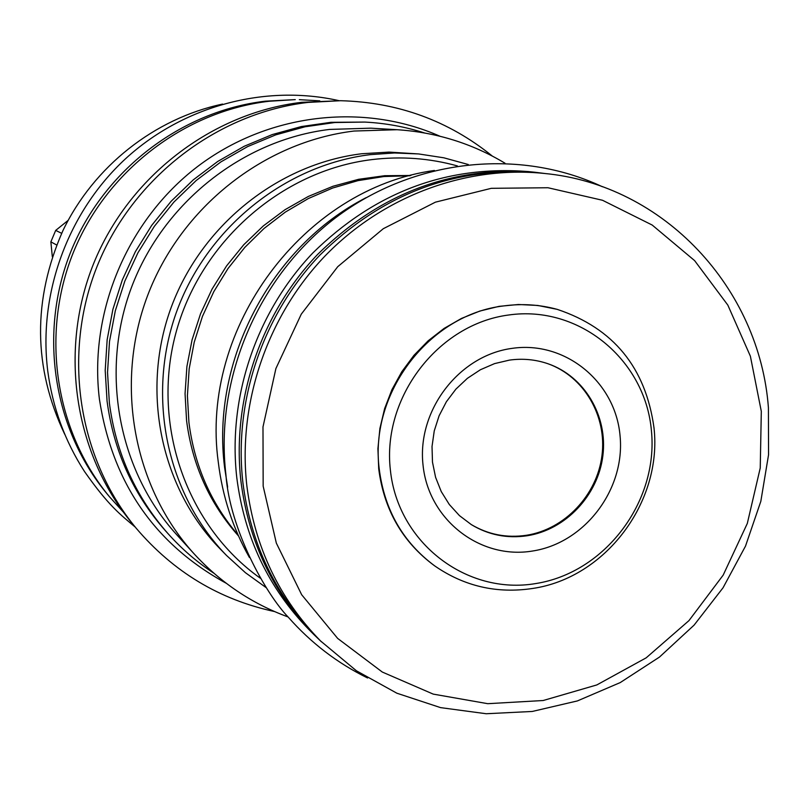 <?xml version="1.0" encoding="UTF-8"?>
<svg xmlns="http://www.w3.org/2000/svg" width="809" height="809" viewBox="0 0 809 809"><rect width="100%" height="100%" fill="white"/><g stroke="black" fill="none" stroke-linecap="round" stroke-linejoin="round"><path stroke-width="1.21" d="M64.7 434.251C33.108 367.549 32.512 299.654 62.94 230.585C93.824 166.361 154.58 118.539 222.566 104.078M52.322 256.726L50.866 241.861L55.69 230.403L68.118 220.402M295.265 99.618L265.322 101.176C181.105 111.066 103.613 170.396 70.858 251.548C38.225 332.762 53.091 428.709 106.879 493.632L109.478 496.766C55.285 431.359 40.308 334.663 73.204 252.802C106.222 171.002 184.31 111.207 269.164 101.246L295.265 99.618M319.777 100.842L299.33 99.669M123.221 511.945L109.478 496.766M274.544 611.553C219.492 599.681 173.379 571.902 136.195 528.237L132.029 523.201C74.468 453.869 58.531 350.985 93.541 263.785C128.682 176.635 211.766 112.896 301.838 102.298L340.599 100.71C397.937 102.227 448.51 120.683 492.317 156.066M136.195 528.237C77.998 458.137 61.889 354.049 97.323 265.807C132.878 177.626 216.933 113.139 308.017 102.409L340.599 100.71M168.05 533.677L165.329 530.633C133.081 493.986 113.654 450.775 107.051 401.001L105.2 370.401L107.162 339.679L112.906 309.311L122.361 279.823L135.366 251.68L151.708 225.367L171.114 201.299L193.26 179.871L217.783 161.426L244.267 146.247L272.269 134.567L301.332 126.558L330.982 122.311L364.839 122.078L334.875 122.513L305.023 126.791L275.758 134.86L247.574 146.621L220.908 161.901L196.223 180.488L173.915 202.068L154.377 226.308L137.914 252.812L124.819 281.148L115.303 310.848L109.508 341.418L107.536 372.362L109.387 403.175C116.041 453.293 135.588 496.797 168.05 533.677C181.691 548.937 196.981 562.124 213.92 573.247M424.442 132.939C405.147 126.74 385.276 123.12 364.839 122.078M370.835 128.166L329.566 129.43C242.963 139.826 163.458 202.543 131.554 287.205C99.719 371.907 118.347 470.595 176.544 534.527L194.211 553.953C133.596 487.382 114.211 384.366 147.481 295.882C180.822 207.448 263.815 141.899 354.049 131.038L397.047 129.713L370.835 128.166M288.065 616.943C251.943 603.706 220.665 582.713 194.211 553.953M504.998 163.206C472.021 143.405 436.031 132.241 397.047 129.713M418.668 153.943L389.038 152.092L361.714 153.75C277.315 164.065 200.086 226.368 170.396 309.584C140.746 392.83 161.385 488.818 220.179 548.947L226.641 555.571C167.048 494.623 146.136 397.249 176.22 312.78C206.356 228.34 284.707 165.107 370.269 154.64L394.509 152.972L418.668 153.943L443.838 157.806L468.29 164.52M266.04 587.556L245.461 572.732L226.641 555.571M260.296 578.182C187.142 526.335 151.293 426.019 175.553 334.248C199.661 242.467 281.269 170.598 371.958 159.595C401.112 156.097 429.589 158.2 457.388 165.926M410.881 175.482L384.71 175.705L358.609 179.305L333.015 186.252L308.33 196.445L284.97 209.733L263.319 225.923L243.742 244.753L226.56 265.918L212.069 289.076L200.511 313.852L192.077 339.831L186.899 366.578L185.059 393.67L186.576 420.629C192.299 465.074 209.612 503.522 238.524 535.983M409.89 175.745L383.891 176.534L358.033 180.629L332.721 188.001L308.36 198.539L285.344 212.089L264.047 228.462L244.814 247.392L227.966 268.588L213.768 291.715L202.452 316.4L194.221 342.247L189.175 368.823L187.405 395.722L188.932 422.51C194.423 465.509 210.815 503.026 238.109 535.052M249.394 557.441C232.81 528.176 222.455 496.433 218.299 462.212C199.439 327.928 303.658 188.406 434.403 170.466M227.653 487.129L224.629 467.683C210.785 360.925 270.732 246.634 366.032 197.699M313.841 634.509L309.139 629.776C268.628 588.365 244.52 537.722 236.804 477.836C227.582 397.462 256.301 312.244 312.85 252.944C374.547 192.34 446.335 165.208 528.216 171.548L534.85 172.246C452.302 165.855 379.906 193.23 317.664 254.37C260.619 314.205 231.647 400.192 240.93 481.274C248.707 541.676 273.007 592.754 313.841 634.509L321.456 641.84M545.337 173.561L534.85 172.246M242.902 482.7C233.599 401.375 262.672 315.126 319.899 255.108C382.333 193.776 454.941 166.33 537.732 172.762L544.123 173.429C663.926 184.583 759.691 288.307 768.419 407.797L768.55 454.789L760.824 501.347L745.504 546.115L723.044 587.779L694.092 625.124L659.487 657.06L620.21 682.594L577.383 700.928L532.271 711.455L486.209 713.74L440.592 707.632L396.855 693.202L356.405 670.782L320.586 640.971L316.056 636.42C275.08 594.544 250.699 543.314 242.902 482.7M320.586 640.971C279.297 598.781 254.724 547.127 246.876 486.017C237.512 404.015 266.839 317.017 324.54 256.493C382.526 196.213 465.671 165.37 544.123 173.429M263.168 486.179L276.334 543.102L301.666 594.726L337.656 638.412L382.313 672.057L433.219 694.112L487.756 703.688L543.193 700.513L596.84 684.93L646.179 657.838L688.944 620.634L723.175 575.128L747.314 523.443L760.238 468.007L761.309 411.366L750.378 356.182L727.837 305.104L694.628 260.629L652.206 225.054L602.533 200.278L547.996 187.749L491.316 188.315L435.424 202.159L383.294 228.704L337.747 266.687L301.282 314.145L275.899 368.54L262.986 426.94L263.168 486.179M556.966 309.301L537.752 305.448L518.417 304.497L499.001 306.368L479.879 311.04L461.454 318.443L444.09 328.424L428.153 340.801L413.965 355.323L401.82 371.705L391.961 389.604L384.609 408.666L379.896 428.497L377.914 448.682L378.713 468.826C383.982 509.69 402.447 541.899 434.109 565.461L434.403 565.663M503.855 305.903C429.508 314.317 369.217 392.911 379.249 469.159C384.518 510.064 403.003 542.293 434.686 565.875C464.194 586.282 496.777 593.816 532.464 588.487C605.304 578.051 662.389 502.237 654.006 427.88C645.754 367.711 613.525 328.211 557.31 309.392C539.906 304.619 522.078 303.456 503.855 305.903M535.851 583.542C466.783 595.434 397.836 542.92 390.383 470.11C381.878 397.462 438.134 324.075 508.719 314.994C579.204 304.841 645.37 359.783 651.437 430.833C658.516 501.742 605.051 572.711 535.851 583.542M512.097 348.366C565.157 340.528 615.346 381.777 620.038 435.555C625.509 489.223 584.917 543.001 532.565 551.02C480.313 559.838 428.537 519.975 423.046 465.195C416.766 410.537 458.956 355.384 512.097 348.366M509.468 360.106C522.816 358.266 535.75 359.509 548.249 363.838C584.664 376.519 607.913 416.079 602.867 455.75C598.013 495.432 565.693 529.743 527.246 535.74C507.182 538.693 488.565 534.992 471.374 524.636L459.441 515.616L449.298 504.482L441.259 491.589L435.586 477.32L432.481 462.131L432.026 446.487L434.251 430.873L439.085 415.796L446.386 401.729L455.922 389.109L467.38 378.339L480.404 369.743L494.582 363.605L509.468 360.106M471 524.404C488.09 534.587 506.576 538.207 526.457 535.275C564.793 529.298 597.042 495.148 601.967 455.588C607.094 416.059 584.078 376.529 547.845 363.696M61.646 233.326L55.69 230.403M56.64 244.975L50.866 241.861M556.622 309.2L557.31 309.392M434.109 565.461L434.686 565.875M339.113 100.69C265.301 83.984 183.33 105.746 125.506 158.786C67.905 212.049 38.084 293.586 47.741 370.977C52.625 407.524 64.872 441.026 84.5 471.505C108.719 506.05 120.865 514.999 135.245 527.084M439.954 136.225C362.847 102.146 267.273 113.402 197.204 166.826C127.266 220.372 88.687 312.213 99.426 399.312C112.39 482.811 154.65 544.123 226.227 583.259M602.432 186.758C519.034 147.551 413.723 158.786 335.877 217.55C258.162 276.435 214.607 378.47 225.933 474.883C229.796 528.985 265.443 593.584 288.348 617.267C310.959 642.902 337.363 663.137 367.569 677.982"/></g></svg>
